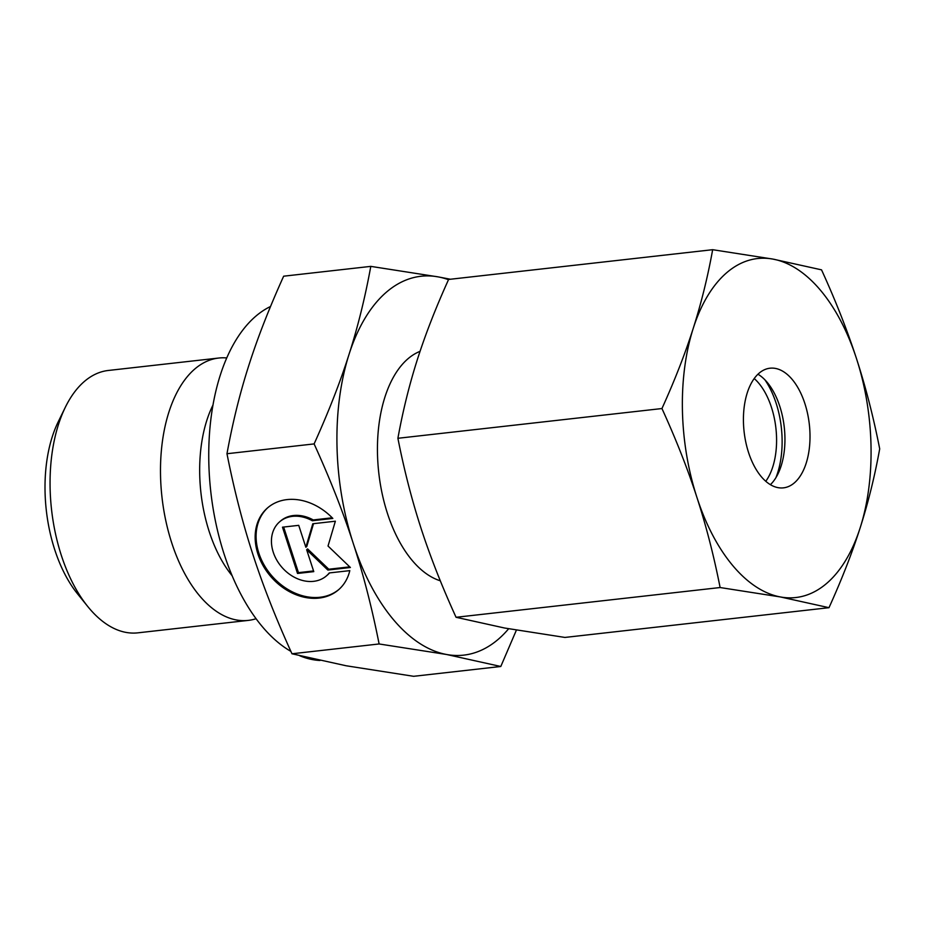 <?xml version="1.0" encoding="UTF-8"?>
<svg xmlns="http://www.w3.org/2000/svg" width="926" height="926" viewBox="0 0 926 926"><rect width="100%" height="100%" fill="white"/><g stroke="black" fill="none" stroke-linecap="round" stroke-linejoin="round"><path stroke-width="1.39" d="M256.085 618.707A132.013 71.973 -96.4 0 1 248.272 620.397L137.858 632.84A132.013 71.973 -96.4 0 1 87.796 606.553A132.013 71.973 -96.4 0 1 65.341 407.243A132.013 71.973 -96.4 0 1 84.104 381.686A132.013 71.973 -96.4 0 1 108.307 370.469L218.721 358.038A132.013 71.973 -96.4 0 1 226.72 357.945M248.272 620.397A132.013 71.973 -96.4 0 1 165.777 520.586A132.013 71.973 -96.4 0 1 194.518 369.243A132.013 71.973 -96.4 0 1 218.721 358.038M290.891 651.383A180.605 98.469 -96.4 0 1 210.572 489.704A180.605 98.469 -96.4 0 1 255.31 316.623A180.605 98.469 -96.4 0 1 270.542 306.483M440.313 580.799A117.394 63.998 -96.4 0 1 379.706 480.05A117.394 63.998 -96.4 0 1 407.706 358.999A117.394 63.998 -96.4 0 1 420.045 351.348M314.111 443.913C330.107 479.031 343.141 512.124 353.188 543.192A190.64 103.932 -96.4 0 1 349.033 354.403A190.64 103.932 -96.4 0 1 386.084 292.442A190.64 103.932 -96.4 0 1 438.218 276.897L370.794 266.375C365.122 297.489 357.864 326.832 349.033 354.403C340.27 381.963 328.626 411.804 314.111 443.913L226.974 453.728C232.646 422.615 239.892 393.272 248.735 365.701C257.497 338.14 269.142 308.3 283.657 276.191L370.794 266.375M508.652 628.754A190.64 103.932 -96.4 0 1 498.674 638.94A190.64 103.932 -96.4 0 1 446.54 654.485A190.64 103.932 -96.4 0 1 353.188 543.192C363.328 574.259 371.963 607.838 379.116 643.964L446.54 654.485L500.792 666.488L516.395 630.12M267.973 507.541A54.183 42.515 -131 0 0 274.189 578.437A54.183 42.515 -131 0 0 339.055 589.33M349.796 570.636A54.183 42.515 49 0 1 338.58 589.746A54.183 42.515 49 0 1 273.251 579.248A54.183 42.515 49 0 1 267.498 507.946A54.183 42.515 49 0 1 332.839 518.433L312.317 520.748A35.755 28.069 -131 0 0 279.583 521.859A35.755 28.069 -131 0 0 276.805 524.753A35.755 28.069 -131 0 0 283.587 569.131A35.755 28.069 -131 0 0 326.496 575.833A35.755 28.069 -131 0 0 329.274 572.939L349.796 570.636M312.317 520.748L313.254 519.937L332.214 517.796M279.583 521.859L280.52 521.037A35.755 28.069 49 0 1 313.254 519.937M297.524 573.46L282.488 527.172L298.728 525.343L305.846 547.254L312.791 523.757L335.362 521.211L328.024 546.027L350.398 567.499L327.839 570.046L306.656 549.72L313.775 571.631L297.524 573.46L298.461 572.638L313.544 570.937M306.656 549.72L307.594 548.898L328.776 569.224L349.739 566.862M327.839 570.046L328.776 569.224M313.52 523.676L306.795 546.433L305.846 547.254M283.645 527.044L298.461 572.638M329.552 572.916A35.755 28.069 49 0 1 327.434 575.023L326.496 575.833M500.792 666.488L413.656 676.304L346.231 665.782L291.979 653.779C275.971 618.661 262.949 585.556 252.891 554.489C242.762 523.433 234.128 489.842 226.974 453.728M379.116 643.964L291.979 653.779M450.395 279.235L438.218 276.897A190.64 103.932 -96.4 0 1 448.497 279.698M319.968 660.493A180.605 98.469 -96.4 0 1 299.711 655.747M232.171 575.787A112.382 61.266 -96.4 0 1 212.945 405.113M87.796 606.553L77.576 593.89A113.956 62.123 -96.4 0 1 58.199 421.851L65.341 407.243M764.934 379.857A70.237 38.29 -96.4 0 1 775.942 477.619M754.215 378.549A60.202 32.827 -96.4 0 1 765.79 481.277M794.496 482.747A60.202 32.827 -96.4 0 1 783.454 487.852A60.202 32.827 -96.4 0 1 745.835 442.339A60.202 32.827 -96.4 0 1 758.938 373.317A60.202 32.827 -96.4 0 1 769.981 368.212A60.202 32.827 -96.4 0 1 807.599 413.725A60.202 32.827 -96.4 0 1 794.496 482.747M661.951 408.54C676.003 439.294 687.659 468.903 696.919 497.378A170.569 92.994 -96.4 0 1 693.204 328.452A170.569 92.994 -96.4 0 1 726.343 273.02A170.569 92.994 -96.4 0 1 772.99 259.106L712.661 249.696C707.742 276.932 701.248 303.196 693.204 328.452C685.124 353.732 674.707 380.424 661.951 408.54L397.902 438.287C402.822 411.051 409.315 384.799 417.371 359.531C425.451 334.251 435.868 307.559 448.612 279.444L712.661 249.696M828.99 607.688C841.734 579.572 852.152 552.88 860.231 527.6A170.569 92.994 -96.4 0 1 827.08 583.044A170.569 92.994 -96.4 0 1 780.433 596.957L828.99 607.688L564.929 637.435L504.612 628.025L456.055 617.283C442.015 586.528 430.358 556.92 421.087 528.445C411.85 499.971 404.118 469.922 397.902 438.287M720.115 587.535L780.433 596.957A170.569 92.994 -96.4 0 1 696.919 497.378C706.156 525.852 713.888 555.913 720.115 587.535L456.055 617.283M821.536 269.848L772.99 259.106A170.569 92.994 -96.4 0 1 856.515 358.686C847.244 330.212 835.588 300.603 821.536 269.848M879.7 448.844C873.484 417.209 865.752 387.161 856.515 358.686A170.569 92.994 -96.4 0 1 860.231 527.6C868.287 502.343 874.781 476.08 879.7 448.844M757.954 374.22A60.202 32.827 -96.4 0 1 767.735 383.017A60.202 32.827 -96.4 0 1 777.967 473.915A60.202 32.827 -96.4 0 1 770.397 484.668"/></g></svg>
